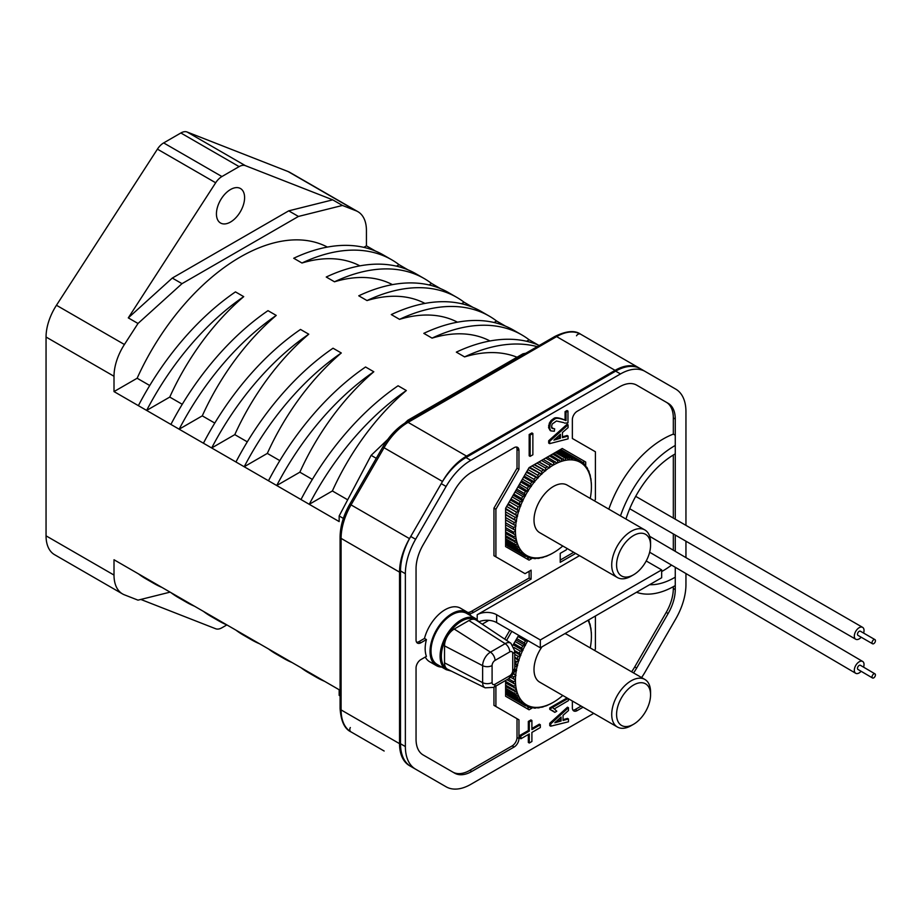 <?xml version="1.0" encoding="UTF-8"?>
<svg xmlns="http://www.w3.org/2000/svg" width="921" height="921" viewBox="0 0 921 921"><rect width="100%" height="100%" fill="white"/><g stroke="black" fill="none" stroke-linecap="round" stroke-linejoin="round"><path stroke-width="1.38" d="M476.042 620.029A13.734 7.932 120 0 0 468.939 620.547L454.226 629.043A13.734 7.932 120 0 0 444.521 645.863L444.521 662.844A13.734 7.932 120 0 0 447.618 669.268L485.137 687.826A11.04 6.378 -60 0 1 482.639 682.657L482.639 665.676A11.04 6.378 -60 0 1 490.444 652.149L505.157 643.652A11.04 6.378 -60 0 1 510.879 643.238L476.042 620.029M475.685 618.601L466.613 613.363A29.484 17.027 120 0 0 443.887 621.261A29.484 17.027 120 0 0 431.016 650.928A29.484 17.027 120 0 0 437.13 664.432L446.201 669.671A29.484 17.027 -60 0 1 440.1 656.166A29.484 17.027 -60 0 1 452.971 626.499A29.484 17.027 -60 0 1 475.685 618.601L479.519 622.343M861.193 637.228A6.861 3.96 -60 0 1 859.178 638.898A6.861 3.96 -60 0 1 855.747 639.243A6.861 3.96 -60 0 1 854.7 633.74A6.861 3.96 -60 0 1 859.178 627.696A6.861 3.96 -60 0 1 862.609 627.351A6.861 3.96 -60 0 1 863.599 633.072M874.95 639.623L860.387 631.219A2.406 1.382 120 0 0 859.178 631.334A2.406 1.382 120 0 0 857.612 633.452A2.406 1.382 120 0 0 857.981 635.375L872.544 643.779A2.406 1.382 -60 0 1 872.175 641.856A2.406 1.382 -60 0 1 873.741 639.738A2.406 1.382 -60 0 1 874.95 639.623A2.406 1.382 -60 0 1 875.318 641.546A2.406 1.382 -60 0 1 873.741 643.664A2.406 1.382 -60 0 1 872.544 643.779M532.868 433.503L532.868 454.801L530.139 456.367L530.139 435.069L532.868 433.503L531.901 432.939L529.172 434.516L530.139 435.069M530.139 456.367L529.172 455.814L529.172 434.516M568.476 710.552L568.476 707.742L567.497 707.19L549.745 723.284L549.745 725.621L550.723 726.185L568.476 721.799L568.476 718.99L563.042 720.475L563.042 715.329L568.476 710.552M568.476 718.99L567.497 718.426L563.042 719.646M560.106 717.885L560.106 720.464L555.8 721.661M549.745 723.284L550.723 723.848L568.476 707.742M550.723 723.848L550.723 726.185M561.073 717.033L561.073 721.028L554.822 722.766L561.073 717.033M560.106 720.464L561.073 721.028M562.432 437.659L562.432 432.525L568.073 427.643L568.073 424.834L567.094 424.27L548.686 440.745L548.686 443.082L549.653 443.634L568.073 438.868L568.073 436.059L562.432 437.659M568.073 436.059L567.094 435.495L562.432 436.83M559.427 435.115L559.427 437.705L554.949 438.995M548.686 440.745L549.653 441.309L568.073 424.834M549.653 441.309L549.653 443.634M560.405 434.275L560.405 438.258L553.912 440.134L560.405 434.275M559.427 437.705L560.405 438.258M551.138 420.448L549.377 423.084L550.355 423.648L552.105 421.012L551.138 420.448L553.947 418.353C555.513 417.144 559.22 417.72 565.08 420.057L565.08 411.641L567.002 410.524L567.969 411.088L567.969 422.889L564.608 423.119M563.744 422.624L556.468 421.001L552.163 424.063L551.575 426.573L552.727 428.633M549.377 423.084L548.571 427.597L550.182 430.533M552.427 428.415L554.661 428.841L551.449 427.851M552.105 421.012L554.926 418.917C556.491 417.708 560.198 418.272 566.047 420.621L565.08 420.057M553.947 418.353L554.926 418.917M565.08 411.641L566.047 412.205L566.047 420.621M567.969 411.088L566.047 412.205M554.661 428.841L554.338 431.235L550.781 430.878L549.549 428.161L550.355 423.648M548.571 427.597L549.549 428.161M548.64 425.456L549.607 426.009M469.33 613.651A13.734 7.932 120 0 0 473.601 612.327L531.095 579.136L529.149 578.02L471.667 611.21A13.734 7.932 -60 0 1 467.903 612.511M441.735 667.092A30.888 17.833 -60 0 1 436.427 665.653A30.888 17.833 -60 0 1 430.026 651.504A30.888 17.833 -60 0 1 443.508 620.42A30.888 17.833 -60 0 1 467.315 612.143L460.523 608.217A30.888 17.833 120 0 0 424.477 638.449L418.963 641.638A6.861 3.96 -60 0 1 416.637 642.294M516.428 447.042A6.861 3.96 -60 0 1 517.015 449.379L517.015 468.179L493.955 508.116L495.901 509.244L495.901 556.837L525.051 573.668L531.095 570.168L531.095 579.136M523.105 572.54L493.955 555.72L493.955 508.116M529.149 578.02L529.149 571.296M493.955 687.181L493.955 705.371L517.015 718.691L517.015 737.491A6.861 3.96 -60 0 1 512.157 745.895L469.86 770.324L471.794 771.441A34.33 19.813 120 0 1 454.64 773.145L423.153 754.967A34.33 19.813 120 0 1 416.05 739.252L416.05 667.99A6.861 3.96 120 0 1 420.897 659.574L426.423 656.385A30.888 17.833 120 0 1 425.168 648.706A30.888 17.833 120 0 1 426.423 639.577L424.477 638.449M467.315 612.143A30.888 17.833 -60 0 1 471.218 616.022M685.949 573.541L685.949 584.57A49.423 28.539 -60 0 1 675.703 619.016L645.207 671.835A49.423 28.539 -60 0 1 641.592 677.568M593.757 713.361L470.815 784.347A49.423 28.539 -60 0 1 446.098 786.787L415.601 769.185A49.423 28.539 -60 0 1 405.367 746.563L405.367 573.714A49.423 28.539 -60 0 1 415.601 539.269L446.098 486.449A49.423 28.539 -60 0 1 470.815 460.362L620.501 373.938A49.423 28.539 -60 0 1 645.207 371.485A49.423 28.539 -60 0 1 645.207 371.497L675.703 389.099A49.423 28.539 -60 0 1 685.949 411.722L685.949 525.35M685.949 557.619L685.949 541.203M595.415 615.999L595.415 649.04L594.609 650.445M581.128 706.073L575.268 709.469L577.214 710.586A6.861 3.96 120 0 1 573.771 710.931A6.861 3.96 120 0 1 572.355 707.788L572.355 701.008M577.214 710.586L583.074 707.201M633.533 672.917A34.33 19.813 120 0 0 636.676 668.047L668.151 613.513A34.33 19.813 120 0 0 675.266 589.59L675.266 585.583A85.814 49.55 -60 0 1 636.503 592.272M675.266 551.345L675.266 535.043M675.266 519.191L675.266 453.869A75.51 43.598 120 0 0 625.946 519.041M608.827 509.163A85.814 49.55 120 0 1 673.32 434.125L675.266 435.242L675.266 419.032A34.33 19.813 120 0 0 668.151 403.317L636.676 385.139A34.33 19.813 120 0 0 619.511 386.843L577.214 411.261A6.861 3.96 120 0 0 572.355 419.677L572.355 438.477L595.415 451.785L595.415 499.378L594.529 500.909M567.071 548.467L566.265 549.872L560.221 553.36L560.221 562.328L575.648 553.417M646.208 560.958L661.669 569.892L540.316 639.957L496.626 614.733A13.734 7.932 0 0 0 477.205 614.733L579.528 555.662M426.423 639.577L420.897 642.766A6.861 3.96 120 0 1 417.466 643.1A6.861 3.96 120 0 1 416.05 639.957L416.05 568.683A34.33 19.813 120 0 1 423.153 544.772L454.64 490.237A34.33 19.813 120 0 1 471.794 472.116L514.102 447.698A6.861 3.96 120 0 1 517.533 447.353A6.861 3.96 120 0 1 518.96 450.496L518.96 469.307L517.015 468.179M471.794 771.441L514.102 747.023A6.861 3.96 120 0 0 518.96 738.607L518.96 719.808L495.901 706.499L495.901 686.064M506.596 640.383L511.811 631.346M488.855 620.34L482.247 624.162M495.901 509.244L518.96 469.307M585.698 465.991L585.698 462.031L562.247 448.492L529.068 467.649L505.606 508.277L505.606 546.59L529.068 560.129L532.154 558.356M518.673 635.306L512.951 645.207M532.695 707.696L529.068 709.792L505.606 696.253L505.606 680.458M645.207 371.497L640.36 368.688A49.423 28.539 120 0 0 615.642 371.14L465.957 457.553A49.423 28.539 120 0 0 441.24 483.64L410.743 536.471A49.423 28.539 120 0 0 400.508 570.916L400.508 743.754A49.423 28.539 120 0 0 410.743 766.387L415.601 769.185M446.098 786.787L441.24 783.99A49.423 28.539 120 0 0 441.286 784.013M529.713 707.178L527.123 708.675M583.764 463.896L583.764 460.914L585.698 462.031M527.123 559.012L529.563 557.608M562.247 448.492L583.764 460.914M668.151 613.513L666.217 612.396A34.33 19.813 -60 0 0 673.32 588.473L673.32 586.689M666.217 612.396L634.73 666.919A34.33 19.813 -60 0 1 631.587 671.8M575.268 709.469A6.861 3.96 -60 0 1 572.943 710.126M479.07 621.687A13.734 7.932 180 0 1 496.626 622.584L540.316 647.808L661.669 577.743L661.669 569.892M620.478 515.887A85.814 49.55 -60 0 1 675.266 445.453L675.266 453.869M675.266 435.242L675.266 445.453M560.221 560.083L573.702 552.301M636.653 385.128L666.217 402.189A34.33 19.813 -60 0 1 673.32 417.904L673.32 434.125M666.217 402.189L668.151 403.317L666.217 402.189M671.559 565.091A75.51 43.598 -60 0 1 661.669 571.55M675.266 567.267L675.266 585.583M649.593 584.708A75.51 43.598 120 0 0 675.266 577.179M673.32 550.205L673.32 533.915M673.32 518.062L673.32 455.009M540.316 639.957L540.316 647.808M493.955 555.72L495.901 556.837M425.272 657.053A30.888 17.833 120 0 0 429.623 661.727L436.427 665.653M509.866 630.229L504.72 639.128M469.86 770.324A34.33 19.813 -60 0 1 452.718 772.04M493.955 705.371L495.901 706.499M517.015 718.691L518.96 719.808M531.901 720.487L530.933 719.923L528.332 721.431L528.332 730.549L519.928 735.395L519.928 738.216L520.895 738.769L529.299 733.922L529.299 743.005L531.901 741.497L531.901 732.414L540.316 727.567L540.316 724.746L531.901 729.605L531.901 720.487L529.299 721.983L529.299 731.101L520.895 735.948L520.895 738.769M528.332 734.486L528.332 742.441L529.299 743.005M540.316 724.746L539.349 724.182L531.901 728.476M528.332 721.431L529.299 721.983M528.332 730.549L529.299 731.101M519.928 735.395L520.895 735.948M553.348 708.341L554.315 708.905L568.372 700.651L568.372 698.717M554.2 708.836L556.779 711.219L554.822 712.347L550.723 709.907L550.723 708.502L568.027 698.509M567.06 697.957L549.745 707.938L549.745 709.354L550.723 709.907M552.37 710.459L554.822 712.347M549.745 707.938L550.723 708.502M861.123 671.294A6.861 3.926 -59.6 0 1 859.132 672.94A6.861 3.926 -59.6 0 1 855.69 673.274A6.861 3.926 -59.6 0 1 854.711 667.794A6.861 3.926 -59.6 0 1 859.212 661.785A6.861 3.926 -59.6 0 1 862.643 661.439A6.861 3.926 -59.6 0 1 863.564 667.149M874.95 673.838L860.387 665.284A2.406 1.37 120.4 0 0 859.189 665.411A2.406 1.37 120.4 0 0 857.612 667.518A2.406 1.37 120.4 0 0 857.958 669.429L872.521 677.983A2.406 1.37 -59.6 0 1 872.175 676.072A2.406 1.37 -59.6 0 1 873.753 673.965A2.406 1.37 -59.6 0 1 874.95 673.838A2.406 1.37 -59.6 0 1 875.295 675.761A2.406 1.37 -59.6 0 1 873.718 677.868A2.406 1.37 -59.6 0 1 872.521 677.983M562.777 545.992A53.717 31.015 -60 0 1 561.626 546.97L561.016 547.477A53.717 31.015 -60 0 1 557.7 549.987L557.078 550.424A53.717 31.015 -60 0 1 553.74 552.554L553.107 552.922A53.717 31.015 -60 0 1 549.768 554.649L549.135 554.937A53.717 31.015 -60 0 1 545.831 556.238L545.22 556.445A53.717 31.015 -60 0 1 541.985 557.309L541.387 557.435A53.717 31.015 -60 0 1 538.255 557.85L537.691 557.884A53.717 31.015 -60 0 1 534.698 557.85L534.157 557.804A53.717 31.015 -60 0 1 531.348 557.32L530.841 557.182A53.717 31.015 -60 0 1 528.24 556.249L527.284 557.182A55.087 31.809 -60 0 0 528.608 557.654L530.841 557.182M507.483 545.969L524.901 556.031A55.087 31.809 -60 0 0 525.511 556.365L528.24 556.249M527.768 556.042A53.717 31.015 -60 0 1 525.407 554.672L524.982 554.373A53.717 31.015 -60 0 1 522.875 552.588L522.506 552.209A53.717 31.015 -60 0 1 520.687 550.021L520.365 549.572A53.717 31.015 -60 0 1 518.845 547.005L518.592 546.498A53.717 31.015 -60 0 1 517.395 543.574L517.199 542.999A53.717 31.015 -60 0 1 516.336 539.764L516.197 539.13A53.717 31.015 -60 0 1 515.679 535.619L515.61 534.928A53.717 31.015 -60 0 1 515.438 531.175L515.438 530.45A53.717 31.015 -60 0 1 515.61 526.478L515.679 525.73A53.717 31.015 -60 0 1 516.197 521.608L516.336 520.814A53.717 31.015 -60 0 1 517.199 516.577L517.395 515.783A53.717 31.015 -60 0 1 518.592 511.477L518.845 510.671A53.717 31.015 -60 0 1 520.365 506.343L520.687 505.537A53.717 31.015 -60 0 1 522.506 501.243L522.875 500.437A53.717 31.015 -60 0 1 524.982 496.223L522.725 496.419L515.023 491.975M516.704 489.063L524.314 493.46L525.407 495.44L524.982 496.223M525.407 495.44A53.717 31.015 -60 0 1 527.768 491.33L518.696 485.609M519.582 484.078L527.284 488.521L528.24 491.123M528.24 490.582A53.717 31.015 -60 0 1 530.841 486.645L531.348 485.931A53.717 31.015 -60 0 1 534.157 482.201L534.698 481.522A53.717 31.015 -60 0 1 537.691 478.045L538.255 477.423A53.717 31.015 -60 0 1 541.387 474.223L541.985 473.659A53.717 31.015 -60 0 1 545.22 470.792L545.831 470.286A53.717 31.015 -60 0 1 549.135 467.764L549.768 467.338A53.717 31.015 -60 0 1 553.107 465.197L553.74 464.84A53.717 31.015 -60 0 1 557.078 463.113L557.7 462.826A53.717 31.015 -60 0 1 561.016 461.525L561.626 461.317A53.717 31.015 -60 0 1 564.861 460.454L565.459 460.327A53.717 31.015 -60 0 1 568.579 459.913L569.155 459.878A53.717 31.015 -60 0 1 572.137 459.901L572.689 459.959A53.717 31.015 -60 0 1 575.498 460.442L576.005 460.569A53.717 31.015 -60 0 1 578.607 461.502L577.628 459.452A55.087 31.809 -60 0 0 576.304 458.98L576.005 460.569M561.96 450.208L579.39 460.27L578.607 461.502M579.067 461.72A53.717 31.015 -60 0 1 581.439 463.09L581.865 463.378A53.717 31.015 -60 0 1 583.972 465.174L584.34 465.542A53.717 31.015 -60 0 1 586.159 467.73L586.47 468.179A53.717 31.015 -60 0 1 587.989 470.746L588.254 471.264A53.717 31.015 -60 0 1 589.452 474.177L589.647 474.764A53.717 31.015 -60 0 1 590.511 477.987L590.637 478.632A53.717 31.015 -60 0 1 591.167 482.144L591.236 482.823A53.717 31.015 -60 0 1 591.409 486.587L591.409 487.313A53.717 31.015 -60 0 1 591.236 491.273L591.167 492.033A53.717 31.015 -60 0 1 590.637 496.154L590.511 496.937A53.717 31.015 -60 0 1 590.234 498.422M644.873 529.966L567.152 485.102A27.457 15.853 120 0 0 545.992 492.459A27.457 15.853 120 0 0 534.007 520.089A27.457 15.853 120 0 0 539.694 532.66L617.404 577.536A27.457 15.853 120 0 0 631.138 576.166L633.567 574.773A24.027 13.873 120 0 0 650.56 545.336L650.56 542.538A27.457 15.853 120 0 0 644.873 529.966A27.457 15.853 120 0 0 623.713 537.323A27.457 15.853 120 0 0 611.717 564.964A27.457 15.853 120 0 0 617.404 577.536M545.831 556.238L545.232 556.422M549.135 554.937L547.201 555.927A55.087 31.809 -60 0 1 545.52 556.583M553.107 552.922L551.265 553.97A55.087 31.809 -60 0 1 549.561 554.845M591.409 486.587L591.386 484.469A55.087 31.809 -60 0 0 591.305 482.558L591.236 482.823M591.167 482.144L591.052 479.968A55.087 31.809 -60 0 0 590.787 478.183L590.637 478.632M590.511 477.987L590.292 475.777A55.087 31.809 -60 0 0 589.854 474.142L589.647 474.764M589.452 474.177L589.118 471.955A55.087 31.809 -60 0 0 588.507 470.47L588.254 471.264M587.863 470.101L588.507 470.47M587.989 470.746L587.54 468.524A55.087 31.809 -60 0 0 586.769 467.212L586.47 468.179M585.894 466.705L586.769 467.212M586.159 467.73L585.583 465.519A55.087 31.809 -60 0 0 584.651 464.414L584.34 465.542M583.5 463.747L584.651 464.414M583.972 465.174L583.258 462.998A55.087 31.809 -60 0 0 582.187 462.089L581.865 463.378M580.702 461.237L582.187 462.089M581.439 463.09L580.598 460.972A55.087 31.809 -60 0 0 580 460.604A55.087 31.809 -60 0 0 579.39 460.27M560.187 449.678L576.304 458.98M575.498 460.442L574.382 458.474L559.657 449.978M559.162 450.265L572.954 458.232L572.689 459.959M572.954 458.232A55.087 31.809 -60 0 1 574.382 458.474M572.137 459.901L570.893 458.048L558.287 450.772M557.55 451.198L569.374 458.036L569.155 459.878M569.374 458.036A55.087 31.809 -60 0 1 570.893 458.048M568.579 459.913L567.198 458.174L556.342 451.9M555.363 452.464L565.609 458.382L565.459 460.327M565.609 458.382A55.087 31.809 -60 0 1 567.198 458.174M564.861 460.454L553.832 453.339M552.635 454.041L561.706 459.28L561.626 461.317M561.706 459.28A55.087 31.809 -60 0 1 563.353 458.842M561.016 461.525L550.804 455.101M549.388 455.918L557.7 460.719L557.7 462.826M557.7 460.719A55.087 31.809 -60 0 1 559.381 460.051M557.078 463.113L547.27 457.138M545.658 458.059L553.636 462.676L553.74 464.84M553.636 462.676A55.087 31.809 -60 0 1 555.34 461.789M553.107 465.197L543.286 459.441M541.49 460.465L549.561 465.128L549.768 467.338M549.492 467.926L539.038 461.893M549.561 465.128A55.087 31.809 -60 0 1 551.265 464.046M549.135 467.764L538.889 461.974M536.931 463.102L545.52 468.052L545.831 470.286M545.6 470.884L534.525 464.495M545.52 468.052A55.087 31.809 -60 0 1 547.201 466.774M545.22 470.792L534.111 464.725M532.027 465.934L541.548 471.425L541.985 473.659M541.79 474.257L529.702 467.281M541.548 471.425A55.087 31.809 -60 0 1 543.194 469.975M541.387 474.223L529.057 467.672M527.952 469.572L537.703 475.201L538.255 477.423M538.117 478.011L526.835 471.506M537.703 475.201A55.087 31.809 -60 0 1 539.292 473.578M537.691 478.045L526.386 472.289M525.235 474.28L534.007 479.346L534.698 481.522M534.606 482.109L524.187 476.088M534.007 479.346A55.087 31.809 -60 0 1 535.527 477.573M534.157 482.201L531.958 481.902L523.612 477.09M522.437 479.127L530.531 483.801L531.348 485.931M531.302 486.495L521.459 480.808M530.531 483.801A55.087 31.809 -60 0 1 531.958 481.902M530.841 486.645L528.608 486.518L520.779 482.005M527.284 488.521A55.087 31.809 -60 0 1 528.608 486.518M527.768 491.33L525.511 491.377L517.901 486.979M525.454 495.947L515.91 490.433M524.314 493.46A55.087 31.809 -60 0 1 525.511 491.377M513.826 494.047L521.643 498.56L522.875 500.437M522.967 500.909L513.135 495.233M521.643 498.56A55.087 31.809 -60 0 1 522.725 496.419M522.506 501.243L520.25 501.588L512.168 496.926M510.982 498.963L519.329 503.775L520.687 505.537M520.826 505.963L510.407 499.953M519.329 503.775A55.087 31.809 -60 0 1 520.25 501.588M520.365 506.343L518.132 506.838L509.359 501.772M508.219 503.752L518.845 510.671M519.041 511.051L507.759 504.547M517.36 509.037A55.087 31.809 -60 0 1 518.132 506.838M518.592 511.477L516.393 512.099L506.654 506.469M505.606 508.415L517.395 515.783M517.625 516.117L505.606 509.175M515.783 514.286A55.087 31.809 -60 0 1 516.393 512.099M517.199 516.577L515.058 517.326L505.606 511.869M505.606 514.275L516.336 520.814M516.6 521.102L505.606 514.747M514.609 519.479A55.087 31.809 -60 0 1 515.058 517.326M516.197 521.608L514.114 522.449L505.606 517.533M505.606 519.778L515.679 525.73M515.99 525.949L505.606 519.951M513.849 524.544A55.087 31.809 -60 0 1 514.114 522.449M515.61 526.478L513.607 527.411L505.606 522.794M505.606 524.866L515.438 530.45M513.515 529.425A55.087 31.809 -60 0 1 513.607 527.411M515.438 531.175L513.515 532.165L505.606 527.606M505.606 529.471L515.61 534.928M513.607 534.088A55.087 31.809 -60 0 1 513.515 532.165M515.679 535.619L513.849 536.667L505.606 531.912M505.606 533.547L516.197 539.13M514.114 538.463A55.087 31.809 -60 0 1 513.849 536.667M516.336 539.764L514.609 540.857L505.606 535.654M505.606 537.047L517.199 542.999M515.058 542.504A55.087 31.809 -60 0 1 514.609 540.857M517.395 543.574L515.783 544.691L505.606 538.808M505.606 539.936L516.393 546.165L518.592 546.498M516.393 546.165A55.087 31.809 -60 0 1 515.783 544.691M518.845 547.005L517.36 548.122L505.606 541.329M505.606 542.193L518.132 549.423L520.365 549.572M518.132 549.423A55.087 31.809 -60 0 1 517.36 548.122M520.687 550.021L519.329 551.115L505.606 543.194M505.606 543.77L520.25 552.232L522.506 552.209M520.25 552.232A55.087 31.809 -60 0 1 519.329 551.115M522.875 552.588L521.643 553.636A55.087 31.809 -60 0 0 522.725 554.546L524.982 554.373M505.606 544.668L522.725 554.546M525.407 554.672L524.314 555.674A55.087 31.809 -60 0 0 524.901 556.031M531.348 557.32L530.531 558.161L529.379 557.493M530.531 558.161A55.087 31.809 -60 0 0 531.958 558.402L534.157 557.804M534.698 557.85L534.007 558.587L533.132 558.08M534.007 558.587A55.087 31.809 -60 0 0 535.527 558.61L537.691 557.884M538.255 557.85L537.058 558.091M537.703 558.471A55.087 31.809 -60 0 0 539.292 558.253L541.387 557.435M541.985 557.309L541.099 557.539M541.548 557.804A55.087 31.809 -60 0 0 543.194 557.355L545.22 556.445M650.56 545.336A24.027 13.873 120 0 0 633.567 535.527A24.027 13.873 120 0 0 616.575 564.964A24.027 13.873 120 0 0 633.567 574.773M442.713 784.842A48.053 27.745 -60 0 1 442.494 784.715L409.488 765.662A48.053 27.745 -60 0 1 399.541 743.661L399.541 572.125A48.053 27.745 -60 0 1 409.488 538.635L442.494 481.476A48.053 27.745 -60 0 1 466.521 456.102L615.078 370.346A48.053 27.745 -60 0 1 639.105 367.963L672.111 387.016A48.053 27.745 -60 0 1 672.318 387.142M399.541 572.125L341.092 538.382L341.092 709.918A48.053 27.745 120 0 0 351.051 731.919L384.057 750.972A48.053 27.745 120 0 0 384.161 751.029M576.511 335.785A3.431 2.798 120 0 1 580.656 334.219L639.105 367.963L580.656 334.219A48.053 27.745 120 0 0 556.629 336.602L408.084 422.359A48.053 27.745 120 0 0 384.057 447.733L351.051 504.892A48.053 27.745 120 0 0 341.092 538.382A3.431 1.98 180 0 1 340.091 536.989C340.229 526.248 343.464 515.311 349.796 504.167L409.488 538.635M523.876 354.355L522.932 353.814L407.796 420.287L404.837 423.119M525.787 353.238L522.932 353.814M408.728 420.828L407.796 420.287M376.275 458.301L371.128 455.342L339.158 515.967L339.158 521.574L114.008 391.586L114.008 376.275A41.192 23.785 -60 0 1 124.416 344.5L138 323.478L182.001 283.668L298.439 216.447L342.439 205.452L356.036 210.782A41.192 23.785 -60 0 1 357.901 211.68A41.192 23.785 -60 0 1 366.431 230.538L366.431 245.849L375.492 251.076M387.729 439.478L371.128 455.342M343.349 518.396L339.158 515.967M340.091 695.885L339.158 695.343L340.091 696.034M170.097 592.134L138 600.147L124.416 594.828A41.192 23.785 -60 0 1 122.539 593.93A41.192 23.785 -60 0 1 114.008 575.072L114.008 559.749L339.158 689.737L339.158 695.343M357.901 211.68L289.942 172.446A41.192 23.785 120 0 0 288.066 171.536L187.101 132.002A13.734 7.932 120 0 0 180.861 132.981L163.662 142.916A13.734 7.932 120 0 0 157.422 149.144L56.457 305.265A41.192 23.785 120 0 0 46.05 337.028L46.05 535.838A41.192 23.785 120 0 0 54.581 554.695L122.539 593.93M490.007 340.977A178.49 103.048 120 0 0 432.064 338.122A205.947 118.901 -60 0 1 521.781 334.887A205.947 118.901 -60 0 1 529.149 339.803L538.106 344.972M457.484 322.189A178.49 103.048 120 0 0 399.541 319.345A205.947 118.901 -60 0 1 489.258 316.11A205.947 118.901 -60 0 1 496.626 321.026L505.583 326.195M424.961 303.412A178.49 103.048 120 0 0 367.019 300.568A205.947 118.901 -60 0 1 456.735 297.333A205.947 118.901 -60 0 1 464.103 302.238L473.06 307.418M392.438 284.635A178.49 103.048 120 0 0 334.496 281.791A205.947 118.901 -60 0 1 424.201 278.545A205.947 118.901 -60 0 1 431.581 283.461L440.537 288.641M359.915 265.858A178.49 103.048 120 0 0 301.973 263.015A205.947 118.901 -60 0 1 391.678 259.768A205.947 118.901 -60 0 1 399.058 264.684L408.015 269.865M342.439 205.452L332.734 199.845L288.734 210.84L172.296 278.061L128.295 317.883L215.675 182.772A13.734 7.932 -60 0 1 221.915 176.544L239.115 166.62A13.734 7.932 -60 0 1 245.354 165.642L332.734 199.845M366.431 245.849L363.83 247.358M327.392 247.081A178.49 103.048 120 0 0 240.22 257.063A178.49 103.048 120 0 0 137.137 378.243L114.008 391.586M517.038 357.221A178.49 103.048 120 0 0 464.587 356.899L456.332 352.133A205.947 118.901 120 0 1 539.269 345.467M432.064 338.122L423.81 333.356A205.947 118.901 120 0 1 513.527 330.121L521.781 334.887M399.541 319.345L391.287 314.579A205.947 118.901 120 0 1 481.004 311.344L489.258 316.11M367.019 300.568L358.764 295.802A205.947 118.901 120 0 1 448.481 292.567L456.735 297.333M334.496 281.791L326.241 277.025A205.947 118.901 120 0 1 415.958 273.79L424.201 278.545M301.973 263.015L293.718 258.248A205.947 118.901 120 0 1 383.435 255.013L391.678 259.768M149.732 385.508L137.137 378.243M138.38 405.654A205.947 118.901 120 0 1 235.465 291.888L243.72 296.643A178.49 103.048 120 0 0 169.752 397.078L146.635 410.421A205.947 118.901 -60 0 1 243.72 296.643M182.254 404.296L169.752 397.078M170.903 424.431A205.947 118.901 120 0 1 267.988 310.665L276.242 315.419A178.49 103.048 120 0 0 202.275 415.855L179.158 429.198A205.947 118.901 -60 0 1 276.242 315.419M214.777 423.073L202.275 415.855M203.426 443.22A205.947 118.901 120 0 1 300.511 329.442L308.765 334.196A178.49 103.048 120 0 0 234.797 434.631L211.68 447.974A205.947 118.901 -60 0 1 308.765 334.196M247.3 441.85L234.797 434.631M235.949 461.997A205.947 118.901 120 0 1 333.034 348.219L341.288 352.985A178.49 103.048 120 0 0 267.32 453.408L244.203 466.751A205.947 118.901 -60 0 1 341.288 352.985M279.823 460.627L267.32 453.408M268.471 480.774A205.947 118.901 120 0 1 365.556 366.995L373.811 371.762A178.49 103.048 120 0 0 299.855 472.185L276.726 485.528A205.947 118.901 -60 0 1 373.811 371.762M312.346 479.404L299.855 472.185M300.994 499.55A205.947 118.901 120 0 1 398.079 385.772L406.334 390.539A178.49 103.048 120 0 0 332.377 490.962L309.249 504.317A205.947 118.901 -60 0 1 406.334 390.539M347.678 499.804L332.377 490.962M399.058 264.684L396.49 266.169M431.581 283.461L429.013 284.946M464.103 302.238L461.536 303.723M496.626 321.026L494.059 322.5M529.149 339.803L526.582 341.277M464.587 356.899A205.947 118.901 -60 0 1 537.231 346.641M138 323.478L128.295 317.883M230.515 189.519A19.905 11.489 120 0 0 217.506 207.064A19.905 11.489 120 0 0 220.556 223.02A19.905 11.489 120 0 0 230.515 222.03A19.905 11.489 120 0 0 243.524 204.485A19.905 11.489 120 0 0 240.473 188.529A19.905 11.489 120 0 0 230.515 189.519M298.439 216.447L288.734 210.84M182.001 283.668L172.296 278.061M226.854 624.922L221.915 627.777A13.734 7.932 -60 0 1 215.675 628.755L140.821 599.444M138.38 573.818A205.947 118.901 120 0 0 145.748 578.733L154.003 583.5A205.947 118.901 -60 0 1 146.635 578.584M161.946 587.425A205.947 118.901 -60 0 1 154.003 583.5M170.903 592.594A205.947 118.901 120 0 0 178.271 597.51L186.526 602.276A205.947 118.901 -60 0 1 179.158 597.361M194.469 606.202A205.947 118.901 -60 0 1 186.526 602.276M203.426 611.371A205.947 118.901 120 0 0 210.794 616.287L219.048 621.053A205.947 118.901 -60 0 1 211.68 616.137M226.992 624.979A205.947 118.901 -60 0 1 219.048 621.053M235.949 630.148A205.947 118.901 120 0 0 243.328 635.064L251.571 639.83A205.947 118.901 -60 0 1 244.203 634.914M259.515 643.756A205.947 118.901 -60 0 1 251.571 639.83M268.471 648.925A205.947 118.901 120 0 0 275.851 653.841L284.094 658.607A205.947 118.901 -60 0 1 276.726 653.691M292.038 662.533A205.947 118.901 -60 0 1 284.094 658.607M300.994 667.702A205.947 118.901 120 0 0 308.374 672.618L316.628 677.384A205.947 118.901 -60 0 1 309.249 672.468M324.56 681.31A205.947 118.901 -60 0 1 316.628 677.384M562.777 695.482A53.717 31.015 -60 0 1 561.626 696.46L561.016 696.967A53.717 31.015 -60 0 1 557.7 699.476L557.078 699.914A53.717 31.015 -60 0 1 553.74 702.055L553.107 702.412A53.717 31.015 -60 0 1 549.768 704.139L549.135 704.427A53.717 31.015 -60 0 1 545.831 705.728L545.22 705.935A53.717 31.015 -60 0 1 541.985 706.798L541.387 706.925A53.717 31.015 -60 0 1 538.255 707.34L537.691 707.374A53.717 31.015 -60 0 1 534.698 707.351L534.157 707.293A53.717 31.015 -60 0 1 531.348 706.81L530.841 706.683A53.717 31.015 -60 0 1 528.24 705.751L527.284 706.672A55.087 31.809 -60 0 0 528.608 707.144L530.841 706.683M507.483 695.459L524.901 705.521A55.087 31.809 -60 0 0 525.511 705.854L528.24 705.751M527.768 705.532A53.717 31.015 -60 0 1 525.407 704.162L524.982 703.874A53.717 31.015 -60 0 1 522.875 702.078L522.506 701.71A53.717 31.015 -60 0 1 520.687 699.523L520.365 699.074A53.717 31.015 -60 0 1 518.845 696.506L518.592 695.988A53.717 31.015 -60 0 1 517.395 693.076L517.199 692.488A53.717 31.015 -60 0 1 516.336 689.253L516.197 688.62A53.717 31.015 -60 0 1 515.679 685.109L515.61 684.43A53.717 31.015 -60 0 1 515.438 680.665L515.438 679.94A53.717 31.015 -60 0 1 515.61 675.979L515.679 675.22A53.717 31.015 -60 0 1 516.197 671.098L516.336 670.315A53.717 31.015 -60 0 1 517.199 666.079L517.395 665.273A53.717 31.015 -60 0 1 518.592 660.967L518.845 660.161A53.717 31.015 -60 0 1 520.365 655.844L520.687 655.027A53.717 31.015 -60 0 1 522.506 650.733L522.875 649.938A53.717 31.015 -60 0 1 524.982 645.713L522.725 645.909L515.092 641.511M516.773 638.598L524.314 642.95L525.407 644.93L524.982 645.713M525.407 644.93A53.717 31.015 -60 0 1 527.768 640.832L528.032 640.717M587.978 620.282L588.254 620.754A53.717 31.015 -60 0 1 589.452 623.678L589.647 624.254A53.717 31.015 -60 0 1 590.511 627.489L590.637 628.122A53.717 31.015 -60 0 1 591.167 631.633L591.236 632.324A53.717 31.015 -60 0 1 591.409 636.077L591.409 636.802A53.717 31.015 -60 0 1 591.236 640.763L591.167 641.523A53.717 31.015 -60 0 1 590.637 645.644L590.511 646.438A53.717 31.015 -60 0 1 590.234 647.923M541.997 646.83A27.457 15.853 120 0 0 534.007 669.579A27.457 15.853 120 0 0 539.694 682.15L617.404 727.026A27.457 15.853 120 0 0 631.138 725.667L633.567 724.263A24.027 13.873 120 0 0 650.56 694.837L650.56 692.028A27.457 15.853 120 0 0 644.873 679.456A27.457 15.853 120 0 0 623.713 686.813A27.457 15.853 120 0 0 611.717 714.454A27.457 15.853 120 0 0 617.404 727.026M644.873 679.456L567.152 634.592A27.457 15.853 120 0 0 564.838 633.648M545.831 705.728L545.232 705.912M549.135 704.427L547.201 705.417A55.087 31.809 -60 0 1 545.52 706.085M553.107 702.412L551.265 703.46A55.087 31.809 -60 0 1 549.561 704.335M591.409 636.077L591.386 633.959A55.087 31.809 -60 0 0 591.305 632.048L591.236 632.324M591.167 631.633L591.052 629.457A55.087 31.809 -60 0 0 590.787 627.673L590.637 628.122M590.511 627.489L590.292 625.278A55.087 31.809 -60 0 0 589.854 623.632L589.647 624.254M589.452 623.678L589.118 621.445A55.087 31.809 -60 0 0 588.519 619.983M588.507 619.96L588.254 620.754M527.768 640.832L525.511 640.866L517.97 636.515M525.454 645.437L515.979 639.968M524.314 642.95A55.087 31.809 -60 0 1 525.511 640.866M513.895 643.583L521.643 648.062L522.875 649.938M522.967 650.41L513.204 644.769M521.643 648.062A55.087 31.809 -60 0 1 522.725 645.909M522.506 650.733L520.25 651.089L514.206 647.59M514.724 650.617L519.329 653.265L520.687 655.027M520.826 655.464L514.735 651.941M519.329 653.265A55.087 31.809 -60 0 1 520.25 651.089M520.365 655.844L518.132 656.328L514.735 654.359M514.735 657.007L518.845 660.161M519.041 660.553L514.735 658.066M517.36 658.527A55.087 31.809 -60 0 1 518.132 656.328M518.592 660.967L516.393 661.589L514.735 660.633M514.735 663.178L517.395 665.273M517.625 665.607L514.735 663.937M515.783 663.788A55.087 31.809 -60 0 1 516.393 661.589M517.199 666.079L514.735 666.631M514.609 668.968L516.336 670.315M516.6 670.592L514.609 669.44M514.712 668.45A55.087 31.809 -60 0 1 515.058 666.816M516.197 671.098L513.999 671.87M513.216 673.665L515.679 675.22M515.99 675.438L513.147 673.804M513.849 674.034A55.087 31.809 -60 0 1 514.114 671.939M515.61 675.979L513.607 676.9L511.788 675.853M510.556 677.211L515.438 679.94M513.515 678.927A55.087 31.809 -60 0 1 513.607 676.9M515.438 680.665L513.515 681.667L508.507 678.777M506.895 679.71L515.61 684.43M513.607 683.578A55.087 31.809 -60 0 1 513.515 681.667M515.679 685.109L513.849 686.157L505.606 681.402M505.606 683.037L516.197 688.62M514.114 687.952A55.087 31.809 -60 0 1 513.849 686.157M516.336 689.253L514.609 690.347L505.606 685.155M505.606 686.536L517.199 692.488M515.058 691.993A55.087 31.809 -60 0 1 514.609 690.347M517.395 693.076L515.783 694.181L505.606 688.298M505.606 689.438L516.393 695.666L518.592 695.988M516.393 695.666A55.087 31.809 -60 0 1 515.783 694.181M518.845 696.506L517.36 697.611L505.606 690.819M505.606 691.683L518.132 698.912L520.365 699.074M518.132 698.912A55.087 31.809 -60 0 1 517.36 697.611M520.687 699.523L519.329 700.605L505.606 692.684M505.606 693.26L520.25 701.721L522.506 701.71M520.25 701.721A55.087 31.809 -60 0 1 519.329 700.605M522.875 702.078L521.643 703.137A55.087 31.809 -60 0 0 522.725 704.047L524.982 703.874M505.606 694.158L522.725 704.047M525.407 704.162L524.314 705.164A55.087 31.809 -60 0 0 524.901 705.521M531.348 706.81L530.531 707.65L529.379 706.994M530.531 707.65A55.087 31.809 -60 0 0 531.958 707.904L534.157 707.293M534.698 707.351L534.007 708.088L533.132 707.581M534.007 708.088A55.087 31.809 -60 0 0 535.527 708.099L537.691 707.374M538.255 707.34L537.058 707.593M537.703 707.961A55.087 31.809 -60 0 0 539.292 707.754L541.387 706.925M541.985 706.798L541.099 707.04M541.548 707.293A55.087 31.809 -60 0 0 543.194 706.856L545.22 705.935M650.56 694.837A24.027 13.873 120 0 0 633.567 685.028A24.027 13.873 120 0 0 616.575 714.454A24.027 13.873 120 0 0 633.567 724.263M514.735 650.813A6.861 3.96 180 0 1 512.721 653.622L512.721 670.603A6.861 3.96 -0 0 0 514.735 667.806L514.735 650.813L510.879 643.238M512.721 670.603A4.191 2.418 -60 0 1 509.762 675.738A6.861 3.96 -120 0 1 508.334 678.881C511.639 677.211 515.622 670.407 514.735 667.806M509.762 675.738L495.049 684.222A4.191 2.418 -60 0 1 492.09 682.519L492.09 665.538A4.191 2.418 -60 0 1 495.049 660.403L509.762 651.907A6.861 3.96 -120 0 0 505.157 643.652L468.939 620.547M454.226 629.043L490.444 652.149A6.861 3.96 60 0 1 495.049 660.403M492.09 665.538A6.861 3.96 180 0 1 482.639 665.676L444.521 645.863M444.521 662.844L482.639 682.657A6.861 3.96 -0 0 0 492.09 682.519M449.483 670.189A28.597 16.509 -60 0 1 441.355 656.166A28.597 16.509 -60 0 1 455.204 626.015A28.597 16.509 -60 0 1 477.78 621.18M495.049 684.222A6.861 3.96 60 0 1 493.633 687.365L508.334 678.881M509.762 651.907A4.191 2.418 -60 0 1 512.721 653.622M471.667 611.21L473.601 612.327M477.205 619.672L477.205 614.733M620.501 373.938L615.642 371.14M465.957 457.553L470.815 460.362M446.098 486.449L441.24 483.64M410.743 536.471L415.601 539.269M405.367 573.714L400.508 570.916M400.508 743.754L405.367 746.563M634.73 666.919L636.676 668.047M673.32 588.473L675.266 589.59M496.626 614.733L496.626 622.584M675.266 419.032L673.32 417.904M518.96 450.496L517.015 449.379M418.963 641.638L420.897 642.766M517.015 737.491L518.96 738.607M514.102 747.023L512.157 745.895M350.337 727.544A3.431 2.798 120 0 0 351.051 731.919L384.057 750.972A3.431 2.798 -60 0 1 384.011 750.949M340.091 536.989L340.091 708.514A3.431 1.98 0 0 0 341.092 709.918L399.541 743.661M442.494 481.476L382.791 447.007C389.284 435.955 397.135 427.689 406.368 422.198A3.431 1.98 60 0 1 408.084 422.359L466.521 456.102M615.078 370.346L556.629 336.602A3.431 1.98 -120 0 0 554.914 336.43L406.368 422.198M46.05 535.838L114.008 575.072M114.008 376.275L46.05 337.028M187.101 132.002L245.354 165.642M356.036 210.782L288.066 171.536M56.457 305.265L124.416 344.5M215.675 182.772L157.422 149.144M163.662 142.916L221.915 176.544M239.115 166.62L180.861 132.981M446.201 669.671L451.359 671.121M485.137 687.826L493.633 687.365M862.609 627.351L635.697 496.35M855.747 639.243L629.711 508.737M862.643 661.439L649.65 536.298M855.69 673.274L649.639 552.22M562.57 450.542L580 460.604M580.656 334.219C574.934 330.109 566.357 330.846 554.914 336.43M382.791 447.007L349.796 504.167M384.057 750.972L351.051 731.919C344.627 729.018 340.977 721.212 340.091 708.514"/></g></svg>
